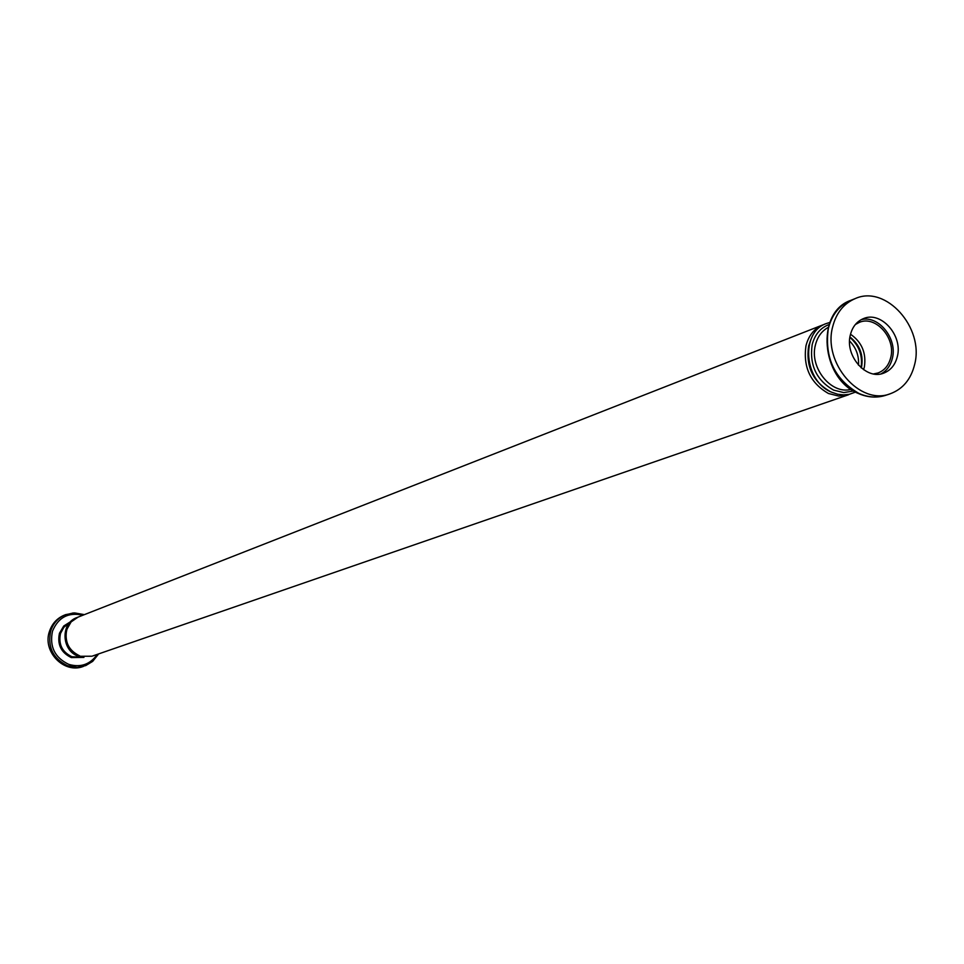<?xml version="1.0" encoding="UTF-8"?>
<svg xmlns="http://www.w3.org/2000/svg" width="964" height="964" viewBox="0 0 964 964"><rect width="100%" height="100%" fill="white"/><g stroke="black" fill="none" stroke-linecap="round" stroke-linejoin="round"><path stroke-width="1.45" d="M83.603 614.526L73.168 612.959L64.227 615.201C56.96 618.286 52.044 623.696 49.441 631.432C42.235 651.519 63.937 674.005 83.145 666.498L92.64 661.388L98.581 653.929M861.093 319.723C878.373 314.77 897.617 338.569 892.375 358.259C890.616 365.525 886.844 370.73 881.06 373.863M897.351 356.475C895.255 364.874 890.676 370.429 883.602 373.164C866.202 380.382 844.633 355.692 850.344 334.918C852.393 326.832 856.767 321.398 863.479 318.602C880.988 310.769 902.991 335.496 897.351 356.475M850.513 334.231C861.828 342.124 866.443 353.029 864.371 366.971L863.587 369.694M855.345 324.531L859.334 322.374C875.589 315.132 895.99 338.051 890.748 357.511C888.808 365.296 884.554 370.453 877.999 372.984L873.565 373.936M832.667 326.808C836.222 312.926 843.741 303.515 855.213 298.599C885.808 284.537 924.452 327.7 914.655 364.416C911.004 379.262 902.882 389.046 890.302 393.746C860.009 405.94 822.666 362.91 832.667 326.808M851.055 389.36C831.257 394.915 809.182 367.573 815.411 345.028C817.46 336.858 821.726 330.989 828.209 327.411M853.586 390.986L843.765 392.589L833.583 390.107C816.472 380.25 809.326 365.115 812.158 344.726C814.809 334.532 820.448 327.808 829.076 324.543M849.886 337.376C859.093 345.461 862.828 355.571 861.069 367.706M83.687 614.514L74.529 612.911L65.492 614.683C58.226 617.779 53.297 623.19 50.706 630.938C47.369 647.121 53.068 658.737 67.769 665.823L77.349 667.353L85.712 665.594L92.677 661.376L98.653 653.905M97.268 654.387C90.158 664.485 80.651 667.811 68.721 664.353C54.731 657.617 49.321 646.567 52.49 631.179C58.286 617.309 68.396 611.995 82.832 615.237M82.024 657.183L71.902 656.713C62.094 651.977 58.298 644.229 60.515 633.444L63.913 627.239L69.42 623.009M70.721 621.599L63.72 626.022L59.443 633.3C57.129 644.554 61.094 652.652 71.336 657.593L83.928 657.412M850.851 300.334C815.387 312.24 820.906 378.924 858.466 393.517C867.805 397.566 876.939 398.144 885.856 395.252C877.156 398.084 868.19 397.481 858.984 393.457C834.559 379.322 824.353 357.68 828.341 328.495C831.896 314.638 839.403 305.251 850.851 300.334L855.213 298.599M79.735 655.881C68.613 650.507 64.311 641.699 66.817 629.456L71.107 621.913L78.12 617.093C61.334 622.72 62.443 650.543 79.687 655.881L79.735 655.881M92.484 656.038L848.585 394.746L838.68 396.071L828.486 393.505C810.483 383.142 802.976 367.236 805.964 345.799C808.627 335.496 814.243 328.543 822.834 324.916L78.12 617.093M829.703 391.251C812.797 381.334 805.759 366.284 808.603 346.088L810.736 339.834M77.566 617.309L77.012 617.526C60.25 623.142 61.347 650.929 78.566 656.279L91.917 656.219M829.835 322.446L826.413 323.518C800.084 332.134 803.988 381.479 831.799 392.276L837.668 394.228L843.621 394.903L849.429 394.276L855.526 392.083M858.49 365.163C859.117 355.776 856.14 347.727 849.573 340.991M861.382 367.983C863.792 355.342 859.984 345.016 849.947 336.966M890.302 393.746L885.856 395.252"/></g></svg>
